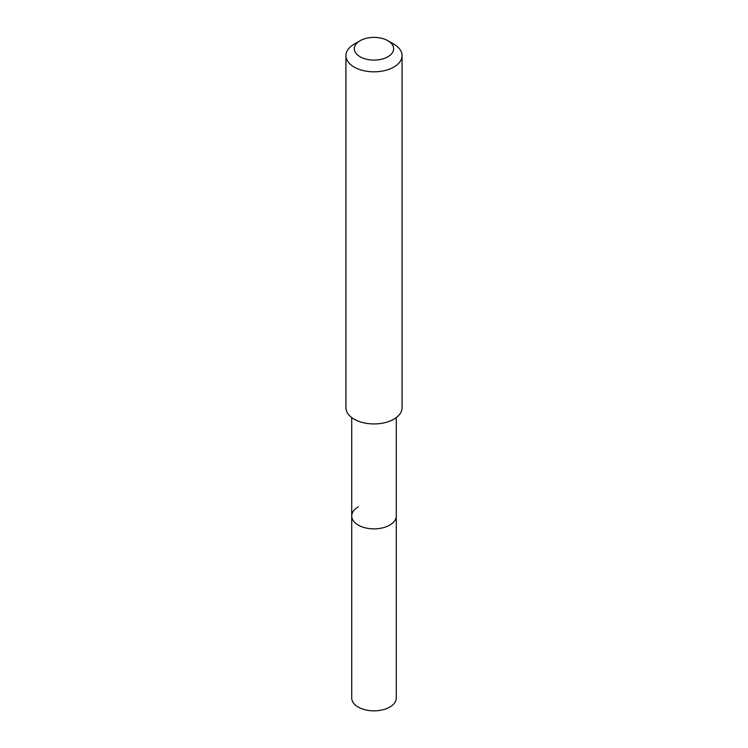 <?xml version="1.0" encoding="UTF-8"?>
<svg xmlns="http://www.w3.org/2000/svg" width="748" height="748" viewBox="0 0 748 748"><rect width="100%" height="100%" fill="white"/><g stroke="black" fill="none" stroke-linecap="round" stroke-linejoin="round"><path stroke-width="1.12" d="M351.719 417.59L351.719 697.987A22.281 12.866 0 0 0 365.473 709.871A22.281 12.866 0 0 0 389.755 707.084A22.281 12.866 0 0 0 396.281 697.987L396.281 516.008A22.281 12.866 180 0 1 389.755 525.096A22.281 12.866 180 0 1 365.473 527.892A22.281 12.866 180 0 1 351.719 516.008A22.281 12.866 180 0 1 358.245 506.91M351.719 516.008A22.281 12.866 0 0 0 365.473 527.892A22.281 12.866 0 0 0 389.755 525.096A22.281 12.866 0 0 0 396.281 516.008L396.281 417.59M345.931 55.614L345.931 407.735A28.069 16.204 0 0 0 363.257 422.704A28.069 16.204 0 0 0 393.841 419.189A28.069 16.204 0 0 0 402.069 407.735L402.069 55.614A28.069 16.204 180 0 1 393.841 67.077A28.069 16.204 180 0 1 363.257 70.583A28.069 16.204 180 0 1 345.931 55.614A28.069 16.204 180 0 1 354.159 44.16L360.106 40.719A19.644 11.342 180 0 1 387.894 40.719A19.644 11.342 180 0 1 387.894 56.764A19.644 11.342 180 0 1 360.106 56.764A19.644 11.342 180 0 1 360.106 40.719L354.159 44.16M387.894 40.719L393.841 44.16A28.069 16.204 180 0 1 402.069 55.614"/></g></svg>
